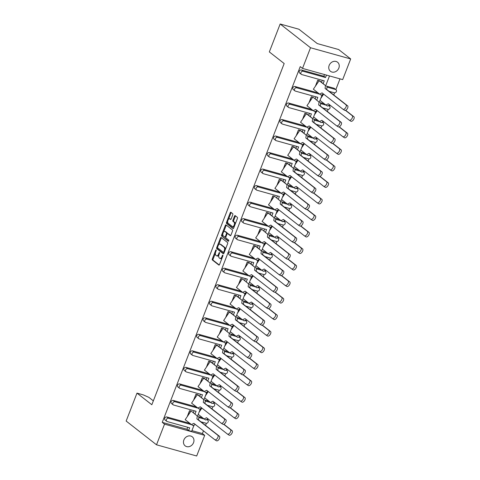 <?xml version="1.0" encoding="UTF-8"?>
<svg xmlns="http://www.w3.org/2000/svg" width="480" height="480" viewBox="0 0 480 480"><rect width="100%" height="100%" fill="white"/><g stroke="black" fill="none" stroke-linecap="round" stroke-linejoin="round"><path stroke-width="0.72" d="M216.15 249.918A0.618 0.3 -74.4 0 0 216.096 249.888A0.618 0.3 -74.4 0 0 215.682 250.29L212.34 258.906A0.882 0.432 -74.4 0 0 212.382 259.998L218.862 265.068A0.882 0.432 -74.4 0 0 218.94 265.104A0.882 0.432 -74.4 0 0 219.534 264.534L222.876 255.918A0.618 0.3 -74.4 0 0 222.846 255.156A0.618 0.3 -74.4 0 0 222.792 255.126A0.618 0.3 -74.4 0 0 222.372 255.528L221.94 256.638A2.826 1.38 -74.4 0 1 220.032 258.462A2.826 1.38 -74.4 0 1 219.786 258.336L219.246 257.91A2.826 1.38 -74.4 0 1 219.096 254.418L219.528 253.302A0.618 0.3 -74.4 0 0 219.498 252.534A0.618 0.3 -74.4 0 0 219.444 252.51A0.618 0.3 -74.4 0 0 219.024 252.906L218.592 254.022A2.826 1.38 -74.4 0 1 216.684 255.846A2.826 1.38 -74.4 0 1 216.438 255.714L215.898 255.294A2.826 1.38 -74.4 0 1 215.754 251.796L216.186 250.686A0.618 0.3 -74.4 0 0 216.15 249.918M183.87 439.974A5.76 4.926 128 0 0 185.16 445.86A5.76 4.926 128 0 0 193.548 442.674A5.76 4.926 128 0 0 192.258 436.794A5.76 4.926 128 0 0 183.87 439.974M329.16 65.4A5.76 4.926 128 0 0 330.45 71.286A5.76 4.926 128 0 0 338.838 68.1A5.76 4.926 128 0 0 337.548 62.214A5.76 4.926 128 0 0 329.16 65.4M232.758 214.788A0.882 0.432 -74.4 0 0 232.71 213.696L230.892 212.274A0.882 0.432 -74.4 0 0 230.814 212.238A0.882 0.432 -74.4 0 0 230.22 212.802L226.506 222.372A0.882 0.432 -74.4 0 0 226.554 223.464L233.034 228.534A0.882 0.432 -74.4 0 0 233.106 228.576A0.882 0.432 -74.4 0 0 233.706 228.006L237.42 218.436A0.882 0.432 -74.4 0 0 237.372 217.344L235.176 215.628A0.882 0.432 -74.4 0 0 235.098 215.586A0.882 0.432 -74.4 0 0 234.504 216.156L232.914 220.248A0.882 0.432 -74.4 0 0 232.962 221.34L234.048 222.192A2.364 1.152 -74.4 0 1 234.246 224.898A2.364 1.152 -74.4 0 1 232.572 226.638A2.364 1.152 -74.4 0 1 232.362 226.53L228.102 223.194A2.364 1.152 -74.4 0 1 227.898 220.494A2.364 1.152 -74.4 0 1 229.578 218.754A2.364 1.152 -74.4 0 1 229.782 218.856L230.496 219.414A0.882 0.432 -74.4 0 0 230.574 219.456A0.882 0.432 -74.4 0 0 231.168 218.886L232.758 214.788M302.508 68.406L310.518 47.748L350.688 58.95L342.678 79.608L302.508 68.406L300.234 66.624L162.252 422.364L164.526 424.146L204.69 435.348L196.68 456L156.516 444.798L164.526 424.146M156.516 444.798L126.156 421.05L136.986 393.126L151.836 404.742L284.178 63.54L269.328 51.924L280.164 24L310.518 47.748M221.112 237.492A0.882 0.432 -74.4 0 0 221.034 237.456A0.882 0.432 -74.4 0 0 220.44 238.026L216.726 247.59A0.882 0.432 -74.4 0 0 216.774 248.688L223.248 253.752A0.882 0.432 -74.4 0 0 223.326 253.794A0.882 0.432 -74.4 0 0 223.926 253.224L227.634 243.654A0.882 0.432 -74.4 0 0 227.592 242.562L221.112 237.492M221.616 234.984L225.33 225.414A0.882 0.432 -74.4 0 1 225.924 224.844A0.882 0.432 -74.4 0 1 226.002 224.886L232.482 229.95A0.882 0.432 -74.4 0 1 232.524 231.048L230.94 235.14A0.882 0.432 -74.4 0 1 230.34 235.71A0.882 0.432 -74.4 0 1 230.262 235.668L227.634 233.616A0.882 0.432 -74.4 0 0 227.556 233.574A0.882 0.432 -74.4 0 0 226.962 234.144L225.906 236.862A0.882 0.432 -74.4 0 0 225.954 237.954L228.69 240.09A0.618 0.3 -74.4 0 1 228.738 240.798A0.618 0.3 -74.4 0 1 228.3 241.254A0.618 0.3 -74.4 0 1 228.246 241.23L221.664 236.076A0.882 0.432 -74.4 0 1 221.616 234.984L222.372 235.194L222.816 234.048M136.986 393.126L143.268 394.878L148.878 397.362L153.342 400.854M325.752 85.59L329.496 75.93M319.344 102.114L322.23 94.668M198.51 414.582L204.126 418.968L206.526 417.708L227.424 434.058A2.7 1.392 -57.2 0 0 227.478 434.1A2.7 1.392 -57.2 0 0 230.076 432.636A2.7 1.392 -57.2 0 0 230.454 429.6L223.68 424.302M199.884 411.042L200.922 408.366M206.292 394.518L207.33 391.842M212.7 377.994L213.738 375.318M219.108 361.47L220.146 358.794M225.516 344.946L226.554 342.276M231.924 328.428L232.962 325.752M238.338 311.904L239.376 309.228M244.746 295.38L245.784 292.704M249.78 282.396L255.396 286.782L257.796 285.528L278.694 301.878A2.7 1.392 -57.2 0 0 278.748 301.914A2.7 1.392 -57.2 0 0 281.346 300.456A2.7 1.392 -57.2 0 0 281.73 297.414L274.956 292.116M251.154 278.856L252.192 276.18M257.562 262.332L258.6 259.656M263.97 245.808L265.008 243.138M269.01 232.824L274.626 237.21L277.02 235.956L297.924 252.306A2.7 1.392 -57.2 0 0 297.978 252.342A2.7 1.392 -57.2 0 0 300.576 250.884A2.7 1.392 -57.2 0 0 300.954 247.848L294.18 242.55M270.378 229.284L271.416 226.614M276.786 212.766L277.824 210.09M281.826 199.782L287.442 204.168L289.842 202.908L310.74 219.258A2.7 1.392 -57.2 0 0 310.794 219.3A2.7 1.392 -57.2 0 0 313.392 217.836A2.7 1.392 -57.2 0 0 313.77 214.8L306.996 209.502M283.2 196.242L284.238 193.566M289.608 179.718L290.646 177.042M296.016 163.194L297.054 160.518M301.05 150.21L306.672 154.596L309.066 153.342L329.964 169.692A2.7 1.392 -57.2 0 0 330.018 169.728A2.7 1.392 -57.2 0 0 332.616 168.27A2.7 1.392 -57.2 0 0 333 165.234L326.226 159.93M302.424 146.67L303.462 144M308.832 130.146L309.87 127.476M315.24 113.628L316.278 110.952M320.28 100.644L325.896 105.03L328.296 103.77L349.194 120.12A2.7 1.392 -57.2 0 0 349.248 120.162A2.7 1.392 -57.2 0 0 351.846 118.698A2.7 1.392 -57.2 0 0 352.224 115.662L345.45 110.364M321.648 97.104L322.686 94.428M329.106 91.344L334.236 92.778A1.8 1.542 128 0 0 335.52 89.472L333.87 88.182L326.406 86.1M333.87 88.182A1.8 1.542 -52 0 1 334.338 88.416L335.988 89.706M324.384 103.848L319.998 102.624M317.976 120.372L313.59 119.148M311.568 136.896L307.176 135.672M305.16 153.414L300.768 152.19M298.752 169.938L294.36 168.714M292.344 186.462L287.952 185.238M285.936 202.986L281.544 201.762M279.522 219.51L275.136 218.286M273.114 236.034L268.728 234.81M266.706 252.552L262.314 251.328M260.298 269.076L255.906 267.852M253.89 285.6L249.498 284.376M247.482 302.124L243.09 300.9M241.074 318.648L236.682 317.424M234.66 335.172L230.274 333.948M228.252 351.69L223.866 350.466M221.844 368.214L217.452 366.99M215.436 384.738L211.044 383.514M209.028 401.262L204.636 400.038M202.62 417.786L198.228 416.562M191.916 430.638L202.422 433.566L203.472 430.848M205.572 425.436L206.406 423.288M207.66 420.054L208.092 418.938M211.98 408.918L212.814 406.77M214.068 403.53L214.5 402.414M218.388 392.394L219.222 390.246M220.482 387.006L220.914 385.89M224.796 375.87L225.63 373.722M226.89 370.482L227.322 369.366M231.21 359.346L232.038 357.198M233.298 353.958L233.73 352.848M237.618 342.822L238.452 340.674M239.706 337.434L240.138 336.324M244.026 326.298L244.86 324.15M246.114 320.916L246.546 319.8M250.434 309.78L251.268 307.626M252.522 304.392L252.954 303.276M256.842 293.256L257.676 291.108M258.93 287.868L259.362 286.752M263.25 276.732L264.084 274.584M265.344 271.344L265.776 270.228M269.658 260.208L270.492 258.06M271.752 254.82L272.184 253.704M276.072 243.684L276.9 241.536M278.16 238.296L278.592 237.186M282.48 227.16L283.314 225.012M284.568 221.778L285 220.662M288.888 210.636L289.722 208.488M290.976 205.254L291.408 204.138M295.296 194.118L296.13 191.97M297.384 188.73L297.816 187.614M301.704 177.594L302.538 175.446M303.792 172.206L304.224 171.09M308.112 161.07L308.946 158.922M310.206 155.682L310.638 154.566M314.52 144.546L315.354 142.398M316.614 139.158L317.046 138.048M320.934 128.022L321.762 125.874M323.022 122.64L323.454 121.524M327.342 111.498L328.176 109.35M329.43 106.116L329.862 105M333.75 94.98L334.584 92.832M335.838 89.592L340.002 78.858M312.936 118.638L315.822 111.192M306.528 135.156L309.414 127.716M300.114 151.68L303.006 144.234M293.706 168.204L296.598 160.758M287.298 184.728L290.19 177.282M280.89 201.252L283.776 193.806M274.482 217.776L277.368 210.33M268.074 234.294L270.96 226.854M261.666 250.818L264.552 243.372M255.252 267.342L258.144 259.896M248.844 283.866L251.736 276.42M242.436 300.39L245.328 292.944M236.028 316.914L238.914 309.468M229.62 333.438L232.506 325.992M223.212 349.956L226.098 342.51M216.804 366.48L219.69 359.034M210.39 383.004L213.282 375.558M203.982 399.528L206.874 392.082M197.574 416.052L200.466 408.606M319.218 93.792L317.568 92.502M321.528 82.284L322.302 80.292M323.178 83.58L324.246 80.838L301.818 74.58A1.8 1.542 128 0 1 301.35 74.346L299.7 73.056A1.8 1.542 -52 0 1 301.446 69.984L303.096 71.274A1.8 1.542 128 0 0 301.35 74.346M326.472 75.09L325.524 77.532L323.874 76.242L324.534 74.544M185.85 420.204L185.178 419.67L190.992 411.12L189.534 410.706L191.106 411.198M187.224 416.664L189.534 410.706M193.632 400.14L195.942 394.182L197.514 394.674M200.04 383.616L202.35 377.658L203.928 378.15M206.448 367.098L208.764 361.134L210.336 361.626M212.856 350.574L215.172 344.61L216.744 345.108M217.896 337.59L217.224 337.056L223.032 328.506L221.58 328.086L223.152 328.584M219.27 334.05L221.58 328.086M225.678 317.526L227.988 311.568L229.56 312.06M232.086 301.002L234.396 295.044L235.968 295.536M237.12 288.018L236.448 287.484L242.262 278.94L240.804 278.52L242.376 279.012M238.494 284.478L240.804 278.52M244.902 267.96L247.212 261.996L248.79 262.488M251.31 251.436L253.626 245.472L255.198 245.97M256.35 238.452L255.678 237.918L261.486 229.368L260.034 228.948L261.606 229.446M257.718 234.912L260.034 228.948M264.132 218.388L266.442 212.43L268.014 212.922M269.166 205.404L268.494 204.87L274.308 196.32L272.85 195.906L274.422 196.398M270.54 201.864L272.85 195.906M276.948 185.34L279.258 179.382L280.83 179.874M283.356 168.822L285.666 162.858L287.238 163.35M289.764 152.298L292.074 146.334L293.652 146.832M296.172 135.774L298.488 129.81L300.06 130.308M302.58 119.25L304.896 113.286L306.468 113.784M307.62 106.266L306.948 105.732L312.756 97.182L311.304 96.768L312.876 97.26M308.994 102.726L311.304 96.768M315.402 86.202L317.712 80.244L319.284 80.736M323.874 76.242L301.446 69.984M162.252 422.364L186.948 429.252L187.716 427.278M166.764 421.326L165.114 420.036A1.8 1.542 -52 0 1 166.86 416.97L168.51 418.26A1.8 1.542 128 0 0 167.232 421.566L189.66 427.818L188.598 430.542L191.628 431.388L194.052 425.13M191.04 424.254L189.288 423.222L166.86 416.97M193.35 412.746L194.124 410.754M173.172 404.808L171.522 403.518A1.8 1.542 -52 0 1 173.268 400.446L174.918 401.736A1.8 1.542 128 0 0 173.64 405.042L196.068 411.294L195 414.036M197.448 407.73L195.696 406.698L173.268 400.446M199.764 396.222L200.532 394.23M179.58 388.284L177.93 386.994A1.8 1.542 -52 0 1 179.676 383.922L181.326 385.212A1.8 1.542 128 0 0 180.048 388.518L202.476 394.77L201.414 397.512M203.856 391.212L202.11 390.18L179.676 383.922M206.172 379.698L206.946 377.706M185.988 371.76L184.338 370.47A1.8 1.542 -52 0 1 186.09 367.398L187.74 368.688A1.8 1.542 128 0 0 186.456 371.994L208.884 378.252L207.822 380.994M210.264 374.688L208.518 373.656L186.09 367.398M212.58 363.18L213.354 361.188M192.396 355.236L190.746 353.946A1.8 1.542 -52 0 1 192.498 350.874L194.148 352.17A1.8 1.542 128 0 0 192.864 355.47L215.292 361.728L214.23 364.47M216.678 358.164L214.926 357.132L192.498 350.874M218.988 346.656L219.762 344.664M198.804 338.712L197.154 337.422A1.8 1.542 -52 0 1 198.906 334.356L200.556 335.646A1.8 1.542 128 0 0 199.272 338.952L221.7 345.204L220.638 347.946M223.086 341.64L221.334 340.608L198.906 334.356M225.396 330.132L226.17 328.14M205.212 322.188L203.562 320.898A1.8 1.542 -52 0 1 205.314 317.832L206.964 319.122A1.8 1.542 128 0 0 205.68 322.428L228.108 328.68L227.046 331.422M229.494 325.116L227.742 324.084L205.314 317.832M231.804 313.608L232.578 311.616M211.626 305.67L209.976 304.374A1.8 1.542 -52 0 1 211.722 301.308L213.372 302.598A1.8 1.542 128 0 0 212.094 305.904L234.522 312.156L233.454 314.898M235.902 308.592L234.15 307.56L211.722 301.308M238.212 297.084L238.986 295.092M218.034 289.146L216.384 287.856A1.8 1.542 -52 0 1 218.13 284.784L219.78 286.074A1.8 1.542 128 0 0 218.502 289.38L240.93 295.632L239.862 298.374M242.31 292.074L240.558 291.036L218.13 284.784M244.626 280.56L245.394 278.568M224.442 272.622L222.792 271.332A1.8 1.542 -52 0 1 224.538 268.26L226.188 269.55A1.8 1.542 128 0 0 224.91 272.856L247.338 279.114L246.276 281.856M248.718 275.55L246.972 274.518L224.538 268.26M251.034 264.042L251.808 262.05M230.85 256.098L229.2 254.808A1.8 1.542 -52 0 1 230.952 251.736L232.602 253.032A1.8 1.542 128 0 0 231.318 256.332L253.746 262.59L252.684 265.332M255.126 259.026L253.38 257.994L230.952 251.736M257.442 247.518L258.216 245.526M237.258 239.574L235.608 238.284A1.8 1.542 -52 0 1 237.36 235.218L239.01 236.508A1.8 1.542 128 0 0 237.726 239.808L260.154 246.066L259.092 248.808M261.54 242.502L259.788 241.47L237.36 235.218M263.85 230.994L264.624 229.002M243.666 223.05L242.016 221.76A1.8 1.542 -52 0 1 243.768 218.694L245.418 219.984A1.8 1.542 128 0 0 244.134 223.29L266.562 229.542L265.5 232.284M267.948 225.978L266.196 224.946L243.768 218.694M270.258 214.47L271.032 212.478M250.074 206.532L248.424 205.236A1.8 1.542 -52 0 1 250.176 202.17L251.826 203.46A1.8 1.542 128 0 0 250.542 206.766L272.97 213.018L271.908 215.76M274.356 209.454L272.604 208.422L250.176 202.17M276.666 197.946L277.44 195.954M256.488 190.008L254.838 188.718A1.8 1.542 -52 0 1 256.584 185.646L258.234 186.936A1.8 1.542 128 0 0 256.956 190.242L279.384 196.494L278.316 199.236M280.764 192.936L279.012 191.898L256.584 185.646M283.074 181.422L283.848 179.43M262.896 173.484L261.246 172.194A1.8 1.542 -52 0 1 262.992 169.122L264.642 170.412A1.8 1.542 128 0 0 263.364 173.718L285.792 179.976L284.724 182.718M287.172 176.412L285.42 175.38L262.992 169.122M289.488 164.904L290.256 162.906M269.304 156.96L267.654 155.67A1.8 1.542 -52 0 1 269.4 152.598L271.05 153.894A1.8 1.542 128 0 0 269.772 157.194L292.2 163.452L291.138 166.194M293.58 159.888L291.834 158.856L269.4 152.598M295.896 148.38L296.67 146.388M275.712 140.436L274.062 139.146A1.8 1.542 -52 0 1 275.814 136.08L277.464 137.37A1.8 1.542 128 0 0 276.18 140.67L298.608 146.928L297.546 149.67M299.988 143.364L298.242 142.332L275.814 136.08M302.304 131.856L303.078 129.864M282.12 123.912L280.47 122.622A1.8 1.542 -52 0 1 282.222 119.556L283.872 120.846A1.8 1.542 128 0 0 282.588 124.152L305.016 130.404L303.954 133.146M306.402 126.84L304.65 125.808L282.222 119.556M308.712 115.332L309.486 113.34M288.528 107.394L286.878 106.098A1.8 1.542 -52 0 1 288.63 103.032L290.28 104.322A1.8 1.542 128 0 0 288.996 107.628L311.424 113.88L310.362 116.622M312.81 110.316L311.058 109.284L288.63 103.032M315.12 98.808L315.894 96.816M294.936 90.87L293.286 89.58A1.8 1.542 -52 0 1 295.038 86.508L296.688 87.798A1.8 1.542 128 0 0 295.404 91.104L317.832 97.356L316.77 100.098M317.466 92.76L295.038 86.508M186.948 429.252L188.598 430.542M335.52 89.472L327.012 87.102M325.524 77.532L303.096 71.274M319.116 94.056L296.688 87.798M312.708 110.574L290.28 104.322M306.3 127.098L283.872 120.846M299.892 143.622L277.464 137.37M293.484 160.146L271.05 153.894M287.07 176.67L264.642 170.412M280.662 193.194L258.234 186.936M274.254 209.712L251.826 203.46M267.846 226.236L245.418 219.984M261.438 242.76L239.01 236.508M255.03 259.284L232.602 253.032M248.622 275.808L226.188 269.55M242.208 292.332L219.78 286.074M235.8 308.85L213.372 302.598M229.392 325.374L206.964 319.122M222.984 341.898L200.556 335.646M216.576 358.422L194.148 352.17M210.168 374.946L187.74 368.688M203.754 391.47L181.326 385.212M197.346 407.988L174.918 401.736M190.938 424.512L168.51 418.26M200.934 421.806L206.064 423.24A1.8 1.542 128 0 0 207.342 419.934L206.394 419.67M204.324 419.088L198.834 417.558M207.342 405.282L212.472 406.716A1.8 1.542 128 0 0 213.75 403.41L212.808 403.146M210.732 402.57L205.242 401.04M213.75 388.764L218.88 390.192A1.8 1.542 128 0 0 220.164 386.886L219.216 386.622M217.14 386.046L211.65 384.516M220.158 372.24L225.288 373.668A1.8 1.542 128 0 0 226.572 370.362L225.624 370.098M223.548 369.522L218.058 367.992M226.566 355.716L231.696 357.144A1.8 1.542 128 0 0 232.98 353.844L232.032 353.58M229.956 352.998L224.472 351.468M232.974 339.192L238.104 340.62A1.8 1.542 128 0 0 239.388 337.32L238.44 337.056M236.364 336.474L230.88 334.944M239.382 322.668L244.512 324.102A1.8 1.542 128 0 0 245.796 320.796L244.848 320.532M242.772 319.95L237.288 318.42M245.796 306.144L250.926 307.578A1.8 1.542 128 0 0 252.204 304.272L251.256 304.008M249.186 303.432L243.696 301.902M252.204 289.626L257.334 291.054A1.8 1.542 128 0 0 258.612 287.748L257.67 287.484M255.594 286.908L250.104 285.378M258.612 273.102L263.742 274.53A1.8 1.542 128 0 0 265.026 271.224L264.078 270.96M262.002 270.384L256.512 268.854M265.02 256.578L270.15 258.006A1.8 1.542 128 0 0 271.434 254.706L270.486 254.442M268.41 253.86L262.92 252.33M271.428 240.054L276.558 241.482A1.8 1.542 128 0 0 277.842 238.182L276.894 237.918M274.818 237.336L269.334 235.806M277.836 223.53L282.966 224.964A1.8 1.542 128 0 0 284.25 221.658L283.302 221.394M281.226 220.812L275.742 219.282M284.244 207.006L289.374 208.44A1.8 1.542 128 0 0 290.658 205.134L289.71 204.87M287.634 204.294L282.15 202.764M290.658 190.482L295.788 191.916A1.8 1.542 128 0 0 297.066 188.61L296.118 188.346M294.048 187.77L288.558 186.24M297.066 173.964L302.196 175.392A1.8 1.542 128 0 0 303.474 172.086L302.532 171.822M300.456 171.246L294.966 169.716M303.474 157.44L308.604 158.868A1.8 1.542 128 0 0 309.888 155.562L308.94 155.298M306.864 154.722L301.374 153.192M309.882 140.916L315.012 142.344A1.8 1.542 128 0 0 316.296 139.044L315.348 138.78M313.272 138.198L307.782 136.668M316.29 124.392L321.42 125.826A1.8 1.542 128 0 0 322.704 122.52L321.756 122.256M319.68 121.674L314.196 120.144M322.698 107.868L327.828 109.302A1.8 1.542 128 0 0 329.112 105.996L328.164 105.732M326.088 105.156L320.604 103.62M280.164 24L298.92 29.232L317.256 43.572L338.658 49.542L350.688 58.95M202.422 433.566L204.69 435.348M216.684 255.846L217.44 256.056A2.826 1.38 -74.4 0 0 218.862 255.18M220.032 258.462L220.788 258.672A2.826 1.38 -74.4 0 0 222.078 257.982M215.412 253.146L213.096 259.116A0.882 0.432 -74.4 0 0 213.138 260.208L219.252 264.99M217.518 247.71L217.482 247.806A0.882 0.432 -74.4 0 0 217.53 248.898L223.638 253.68M221.478 237.78A0.882 0.432 -74.4 0 0 221.196 238.236L218.652 244.794M217.578 247.092A0.618 0.3 -74.4 0 0 217.608 247.86L223.296 252.306A0.618 0.3 -74.4 0 0 223.35 252.336A0.618 0.3 -74.4 0 0 223.764 251.94L224.22 250.764A2.826 1.38 -74.4 0 0 224.076 247.266L220.188 244.224A2.826 1.38 -74.4 0 0 219.942 244.098A2.826 1.38 -74.4 0 0 218.034 245.922L217.578 247.092M223.41 252.342L224.052 252.522A0.618 0.3 -74.4 0 0 224.106 252.546A0.618 0.3 -74.4 0 0 224.184 252.546M225.318 249.624A2.826 1.38 -74.4 0 0 224.832 247.476L224.076 247.266M219.942 244.098L220.698 244.308A2.826 1.38 -74.4 0 1 220.944 244.434L224.832 247.476M223.638 231.936L226.086 225.624L225.33 225.414M226.368 225.174A0.882 0.432 -74.4 0 0 226.086 225.624M230.652 235.596L228.39 233.826A0.882 0.432 -74.4 0 0 228.318 233.784A0.882 0.432 -74.4 0 0 228.228 233.778M228.582 241.11L221.664 236.076M224.91 231.48A2.364 1.152 -74.4 0 0 224.706 231.378A2.364 1.152 -74.4 0 0 223.026 233.118A2.364 1.152 -74.4 0 0 223.23 235.818L224.73 236.994A0.882 0.432 -74.4 0 0 224.808 237.036A0.882 0.432 -74.4 0 0 225.402 236.466L226.458 233.748A0.882 0.432 -74.4 0 0 226.41 232.656L224.91 231.48L225.666 231.69A2.364 1.152 -74.4 0 0 225.462 231.588L224.706 231.378M224.892 237.042L225.486 237.204A0.882 0.432 -74.4 0 0 225.564 237.246A0.882 0.432 -74.4 0 0 225.816 237.18M227.304 233.64A0.882 0.432 -74.4 0 0 227.166 232.866L226.41 232.656M225.666 231.69L227.166 232.866M222.372 235.194A0.882 0.432 -74.4 0 0 222.42 236.286M229.578 218.754L230.334 218.964A2.364 1.152 -74.4 0 1 230.538 219.066L230.886 219.336M233.124 226.746A2.364 1.152 -74.4 0 0 233.328 226.848A2.364 1.152 -74.4 0 0 234.348 226.344M235.224 224.094A2.364 1.152 -74.4 0 0 234.804 222.402L234.048 222.192M235.542 215.91A0.882 0.432 -74.4 0 0 235.26 216.366L233.67 220.458A0.882 0.432 -74.4 0 0 233.718 221.556L234.804 222.402M227.682 221.508L227.262 222.582A0.882 0.432 -74.4 0 0 227.31 223.674L233.424 228.456M231.258 212.562A0.882 0.432 -74.4 0 0 230.976 213.018L228.552 219.258M195.312 424.47L193.086 425.634L191.466 424.59L193.866 423.336L214.764 439.686A2.7 1.392 -57.2 0 0 214.818 439.722A2.7 1.392 -57.2 0 0 217.416 438.264A2.7 1.392 -57.2 0 0 217.794 435.222L196.896 418.872L197.28 416.04L191.538 411.318M217.794 435.222L219.414 436.266A2.7 1.392 122.8 0 1 219.036 439.308A2.7 1.392 122.8 0 1 216.438 440.766A2.7 1.392 122.8 0 1 216.384 440.73L214.872 439.758M187.554 416.172L189.648 410.79M197.28 416.04L192.612 412.164M191.466 424.59L185.178 419.67M198.9 417.084L198.516 419.916L196.896 418.872M219.414 436.266L198.516 419.916M230.454 429.6L232.074 430.644A2.7 1.392 122.8 0 1 231.696 433.68A2.7 1.392 122.8 0 1 229.098 435.144A2.7 1.392 122.8 0 1 229.044 435.102L227.532 434.13M200.214 410.55L201.102 408.27M201.894 408.078L199.032 412.29M207.972 418.842L205.746 420.012L204.126 418.968M232.074 430.644L223.878 424.23M201.72 407.946L199.494 409.11L197.874 408.066L200.274 406.812L221.172 423.162A2.7 1.392 -57.2 0 0 221.226 423.198A2.7 1.392 -57.2 0 0 223.824 421.74A2.7 1.392 -57.2 0 0 224.208 418.704L203.304 402.354L203.688 399.516L197.4 394.596L191.586 403.146L192.366 403.77M224.208 418.704L225.822 419.748A2.7 1.392 122.8 0 1 225.444 422.784A2.7 1.392 122.8 0 1 222.846 424.242A2.7 1.392 122.8 0 1 222.792 424.206L221.286 423.234M193.968 399.648L195.942 394.182M197.946 394.794L199.02 395.64L196.056 394.266M203.688 399.516L199.02 395.64M197.874 408.066L191.586 403.146M205.308 400.56L204.924 403.398L203.304 402.354M225.822 419.748L204.924 403.398M208.134 391.422L205.902 392.586L204.288 391.542L206.682 390.288L227.58 406.638A2.7 1.392 -57.2 0 0 227.634 406.674A2.7 1.392 -57.2 0 0 230.232 405.216A2.7 1.392 -57.2 0 0 230.616 402.18L209.718 385.83L210.096 382.998L203.808 378.078L198 386.622L198.78 387.246M230.616 402.18L232.236 403.224A2.7 1.392 122.8 0 1 231.852 406.26A2.7 1.392 122.8 0 1 229.254 407.718A2.7 1.392 122.8 0 1 229.2 407.682L227.694 406.71M200.376 383.13L202.35 377.658M204.354 378.27L205.428 379.122L202.464 377.742M210.096 382.998L205.428 379.122M204.288 391.542L198 386.622M211.716 384.036L211.332 386.874L209.718 385.83M232.236 403.224L211.332 386.874M214.542 374.898L212.316 376.068L210.696 375.024L213.09 373.764L233.994 390.114A2.7 1.392 -57.2 0 0 234.042 390.156A2.7 1.392 -57.2 0 0 236.64 388.692A2.7 1.392 -57.2 0 0 237.024 385.656L216.126 369.306L216.504 366.474L210.216 361.554L204.408 370.104L205.188 370.722M237.024 385.656L238.644 386.7A2.7 1.392 122.8 0 1 238.26 389.736A2.7 1.392 122.8 0 1 235.662 391.2A2.7 1.392 122.8 0 1 235.608 391.158L234.102 390.186M206.784 366.606L208.764 361.134M210.762 361.746L211.836 362.598L208.872 361.218M216.504 366.474L211.836 362.598M210.696 375.024L204.408 370.104M218.124 367.518L217.746 370.35L216.126 369.306M238.644 386.7L217.746 370.35M220.95 358.374L218.724 359.544L217.104 358.5L219.498 357.24L240.402 373.59A2.7 1.392 -57.2 0 0 240.456 373.632A2.7 1.392 -57.2 0 0 243.054 372.168A2.7 1.392 -57.2 0 0 243.432 369.132L222.534 352.782L222.912 349.95L216.624 345.03L210.816 353.58L211.596 354.198M243.432 369.132L245.052 370.176A2.7 1.392 122.8 0 1 244.668 373.212A2.7 1.392 122.8 0 1 242.07 374.676A2.7 1.392 122.8 0 1 242.022 374.634L240.51 373.662M213.192 350.082L215.172 344.61M217.17 345.222L218.244 346.074L215.28 344.7M222.912 349.95L218.244 346.074M217.104 358.5L210.816 353.58M224.532 350.994L224.154 353.826L222.534 352.782M245.052 370.176L224.154 353.826M227.358 341.85L225.132 343.02L223.512 341.976L225.912 340.722L246.81 357.072A2.7 1.392 -57.2 0 0 246.864 357.108A2.7 1.392 -57.2 0 0 249.462 355.65A2.7 1.392 -57.2 0 0 249.84 352.608L228.942 336.258L229.32 333.426L223.578 328.704M249.84 352.608L251.46 353.652A2.7 1.392 122.8 0 1 251.082 356.694A2.7 1.392 122.8 0 1 248.484 358.152A2.7 1.392 122.8 0 1 248.43 358.116L246.918 357.138M219.6 333.558L221.688 328.176M229.32 333.426L224.652 329.55M223.512 341.976L217.224 337.056M230.94 334.47L230.562 337.302L228.942 336.258M251.46 353.652L230.562 337.302M233.766 325.332L231.54 326.496L229.92 325.452L232.32 324.198L253.218 340.548A2.7 1.392 -57.2 0 0 253.272 340.584A2.7 1.392 -57.2 0 0 255.87 339.126A2.7 1.392 -57.2 0 0 256.248 336.084L235.35 319.734L235.734 316.902L229.446 311.982L223.632 320.532L224.412 321.15M256.248 336.084L257.868 337.128A2.7 1.392 122.8 0 1 257.49 340.17A2.7 1.392 122.8 0 1 254.892 341.628A2.7 1.392 122.8 0 1 254.838 341.592L253.326 340.62M226.008 317.034L227.988 311.568M229.992 312.18L231.066 313.026L228.096 311.652M235.734 316.902L231.066 313.026M229.92 325.452L223.632 320.532M237.354 317.946L236.97 320.778L235.35 319.734M257.868 337.128L236.97 320.778M240.174 308.808L237.948 309.972L236.328 308.928L238.728 307.674L259.626 324.024A2.7 1.392 -57.2 0 0 259.68 324.06A2.7 1.392 -57.2 0 0 262.278 322.602A2.7 1.392 -57.2 0 0 262.656 319.566L241.758 303.216L242.142 300.378L235.854 295.458L230.04 304.008L230.82 304.632M262.656 319.566L264.276 320.61A2.7 1.392 122.8 0 1 263.898 323.646A2.7 1.392 122.8 0 1 261.3 325.104A2.7 1.392 122.8 0 1 261.246 325.068L259.734 324.096M232.416 300.51L234.396 295.044M236.4 295.656L237.474 296.502L234.51 295.128M242.142 300.378L237.474 296.502M236.328 308.928L230.04 304.008M243.762 301.422L243.378 304.26L241.758 303.216M264.276 320.61L243.378 304.26M246.582 292.284L244.356 293.448L242.736 292.404L245.136 291.15L266.034 307.5A2.7 1.392 -57.2 0 0 266.088 307.536A2.7 1.392 -57.2 0 0 268.686 306.078A2.7 1.392 -57.2 0 0 269.07 303.042L248.166 286.692L248.55 283.854L242.808 279.132M269.07 303.042L270.684 304.086A2.7 1.392 122.8 0 1 270.306 307.122A2.7 1.392 122.8 0 1 267.708 308.58A2.7 1.392 122.8 0 1 267.654 308.544L266.148 307.572M238.83 283.992L240.918 278.604M248.55 283.854L243.882 279.984M242.736 292.404L236.448 287.484M250.17 284.898L249.786 287.736L248.166 286.692M270.684 304.086L249.786 287.736M214.38 402.318L212.154 403.488L210.534 402.444L212.934 401.184L233.832 417.54A2.7 1.392 -57.2 0 0 233.886 417.576A2.7 1.392 -57.2 0 0 236.484 416.112A2.7 1.392 -57.2 0 0 236.868 413.076L230.094 407.778M236.868 413.076L238.482 414.12A2.7 1.392 122.8 0 1 238.104 417.156A2.7 1.392 122.8 0 1 235.506 418.62A2.7 1.392 122.8 0 1 235.452 418.584L233.946 417.606M206.628 394.026L207.51 391.746M210.534 402.444L205.026 398.142M208.302 391.554L205.446 395.766M238.482 414.12L230.286 407.706M220.794 385.8L218.562 386.964L216.948 385.92L219.342 384.666L240.24 401.016A2.7 1.392 -57.2 0 0 240.294 401.052A2.7 1.392 -57.2 0 0 242.892 399.594A2.7 1.392 -57.2 0 0 243.276 396.552L236.502 391.254M243.276 396.552L244.896 397.596A2.7 1.392 122.8 0 1 244.512 400.638A2.7 1.392 122.8 0 1 241.914 402.096A2.7 1.392 122.8 0 1 241.86 402.06L240.354 401.088M213.036 377.502L213.918 375.228M216.948 385.92L211.44 381.618M214.71 375.036L211.854 379.242M244.896 397.596L236.694 391.182M227.202 369.276L224.976 370.44L223.356 369.396L225.75 368.142L246.648 384.492A2.7 1.392 -57.2 0 0 246.702 384.528A2.7 1.392 -57.2 0 0 249.3 383.07A2.7 1.392 -57.2 0 0 249.684 380.028L242.91 374.73M249.684 380.028L251.304 381.072A2.7 1.392 122.8 0 1 250.92 384.114A2.7 1.392 122.8 0 1 248.322 385.572A2.7 1.392 122.8 0 1 248.268 385.536L246.762 384.564M219.444 360.978L220.326 358.704M221.124 358.512L218.262 362.718M223.356 369.396L217.458 364.782M251.304 381.072L243.102 374.658M233.61 352.752L231.384 353.916L229.764 352.872L232.158 351.618L253.062 367.968A2.7 1.392 -57.2 0 0 253.116 368.004A2.7 1.392 -57.2 0 0 255.714 366.546A2.7 1.392 -57.2 0 0 256.092 363.51L249.318 358.206M256.092 363.51L257.712 364.554A2.7 1.392 122.8 0 1 257.328 367.59A2.7 1.392 122.8 0 1 254.73 369.048A2.7 1.392 122.8 0 1 254.682 369.012L253.17 368.04M225.852 344.454L226.734 342.18M229.764 352.872L224.256 348.576M227.532 341.988L224.67 346.194M257.712 364.554L249.51 358.134M240.018 336.228L237.792 337.392L236.172 336.348L238.572 335.094L259.47 351.444A2.7 1.392 -57.2 0 0 259.524 351.486A2.7 1.392 -57.2 0 0 262.122 350.022A2.7 1.392 -57.2 0 0 262.5 346.986L255.726 341.688M262.5 346.986L264.12 348.03A2.7 1.392 122.8 0 1 263.742 351.066A2.7 1.392 122.8 0 1 261.144 352.53A2.7 1.392 122.8 0 1 261.09 352.488L259.578 351.516M232.26 327.936L233.142 325.656M236.172 336.348L230.664 332.052M233.94 325.464L231.078 329.67M264.12 348.03L255.918 341.616M246.426 319.704L244.2 320.874L242.58 319.83L244.98 318.57L265.878 334.92A2.7 1.392 -57.2 0 0 265.932 334.962A2.7 1.392 -57.2 0 0 268.53 333.498A2.7 1.392 -57.2 0 0 268.908 330.462L262.134 325.164M268.908 330.462L270.528 331.506A2.7 1.392 122.8 0 1 270.15 334.542A2.7 1.392 122.8 0 1 267.552 336.006A2.7 1.392 122.8 0 1 267.498 335.964L265.986 334.992M238.668 311.412L239.556 309.132M236.682 315.222L237.072 315.528M240.348 308.94L237.486 313.152M242.58 319.83L236.688 315.216M270.528 331.506L262.326 325.092M252.834 303.18L250.608 304.35L248.988 303.306L251.388 302.046L272.286 318.396A2.7 1.392 -57.2 0 0 272.34 318.438A2.7 1.392 -57.2 0 0 274.938 316.974A2.7 1.392 -57.2 0 0 275.316 313.938L268.548 308.64M275.316 313.938L276.936 314.982A2.7 1.392 122.8 0 1 276.558 318.018A2.7 1.392 122.8 0 1 273.96 319.482A2.7 1.392 122.8 0 1 273.906 319.44L272.394 318.468M245.076 294.888L245.964 292.608M243.096 298.698L243.48 299.004M246.756 292.416L243.894 296.628M248.988 303.306L243.096 298.692M276.936 314.982L268.74 308.568M252.996 275.76L250.764 276.924L249.15 275.886L251.544 274.626L272.442 290.976A2.7 1.392 -57.2 0 0 272.496 291.018A2.7 1.392 -57.2 0 0 275.094 289.554A2.7 1.392 -57.2 0 0 275.478 286.518L254.58 270.168L254.958 267.336L248.67 262.416L242.862 270.966L243.642 271.584M275.478 286.518L277.098 287.562A2.7 1.392 122.8 0 1 276.714 290.598A2.7 1.392 122.8 0 1 274.116 292.062A2.7 1.392 122.8 0 1 274.062 292.02L272.556 291.048M245.238 267.468L247.212 261.996M249.216 262.608L250.29 263.46L247.326 262.08M254.958 267.336L250.29 263.46M249.15 275.886L242.862 270.966M256.578 268.38L256.194 271.212L254.58 270.168M277.098 287.562L256.194 271.212M259.404 259.236L257.178 260.406L255.558 259.362L257.952 258.102L278.856 274.452A2.7 1.392 -57.2 0 0 278.904 274.494A2.7 1.392 -57.2 0 0 281.502 273.03A2.7 1.392 -57.2 0 0 281.886 269.994L260.988 253.644L261.366 250.812L255.078 245.892L249.27 254.442L250.05 255.06M281.886 269.994L283.506 271.038A2.7 1.392 122.8 0 1 283.122 274.074A2.7 1.392 122.8 0 1 280.524 275.538A2.7 1.392 122.8 0 1 280.47 275.496L278.964 274.524M251.646 250.944L253.626 245.472M255.624 246.084L256.698 246.936L253.734 245.562M261.366 250.812L256.698 246.936M255.558 259.362L249.27 254.442M262.986 251.856L262.608 254.688L260.988 253.644M283.506 271.038L262.608 254.688M265.812 242.712L263.586 243.882L261.966 242.838L264.36 241.584L285.264 257.934A2.7 1.392 -57.2 0 0 285.318 257.97A2.7 1.392 -57.2 0 0 287.916 256.512A2.7 1.392 -57.2 0 0 288.294 253.47L267.396 237.12L267.774 234.288L262.032 229.566M288.294 253.47L289.914 254.514A2.7 1.392 122.8 0 1 289.53 257.556A2.7 1.392 122.8 0 1 286.932 259.014A2.7 1.392 122.8 0 1 286.884 258.978L285.372 258M258.054 234.42L260.142 229.038M267.774 234.288L263.106 230.412M261.966 242.838L255.678 237.918M269.394 235.332L269.016 238.164L267.396 237.12M289.914 254.514L269.016 238.164M281.73 297.414L283.344 298.458A2.7 1.392 122.8 0 1 282.966 301.5A2.7 1.392 122.8 0 1 280.368 302.958A2.7 1.392 122.8 0 1 280.314 302.922L278.808 301.95M251.49 278.364L252.372 276.09M253.164 275.898L250.308 280.104M259.242 286.662L257.016 287.826L255.396 286.782M283.344 298.458L275.148 292.044M265.656 270.138L263.424 271.302L261.81 270.258L264.204 269.004L285.102 285.354A2.7 1.392 -57.2 0 0 285.156 285.39A2.7 1.392 -57.2 0 0 287.754 283.932A2.7 1.392 -57.2 0 0 288.138 280.89L281.364 275.592M288.138 280.89L289.758 281.934A2.7 1.392 122.8 0 1 289.374 284.976A2.7 1.392 122.8 0 1 286.776 286.434A2.7 1.392 122.8 0 1 286.722 286.398L285.216 285.426M257.898 261.84L258.78 259.566M261.81 270.258L256.302 265.956M259.572 259.374L256.716 263.58M289.758 281.934L281.556 275.52M272.064 253.614L269.838 254.778L268.218 253.734L270.612 252.48L291.51 268.83A2.7 1.392 -57.2 0 0 291.564 268.866A2.7 1.392 -57.2 0 0 294.162 267.408A2.7 1.392 -57.2 0 0 294.546 264.372L287.772 259.068M294.546 264.372L296.166 265.416A2.7 1.392 122.8 0 1 295.782 268.452A2.7 1.392 122.8 0 1 293.184 269.91A2.7 1.392 122.8 0 1 293.13 269.874L291.624 268.902M264.306 245.316L265.188 243.042M268.218 253.734L262.71 249.438M265.986 242.85L263.124 247.056M296.166 265.416L287.964 258.996M272.22 226.194L269.994 227.358L268.374 226.314L270.774 225.06L291.672 241.41A2.7 1.392 -57.2 0 0 291.726 241.446A2.7 1.392 -57.2 0 0 294.324 239.988A2.7 1.392 -57.2 0 0 294.702 236.946L273.804 220.596L274.182 217.764L267.894 212.844L262.086 221.394L262.866 222.012M294.702 236.946L296.322 237.99A2.7 1.392 122.8 0 1 295.944 241.032A2.7 1.392 122.8 0 1 293.346 242.49A2.7 1.392 122.8 0 1 293.292 242.454L291.78 241.482M264.462 217.896L266.442 212.43M268.44 213.042L269.514 213.888L266.55 212.514M274.182 217.764L269.514 213.888M268.374 226.314L262.086 221.394M275.802 218.808L275.424 221.64L273.804 220.596M296.322 237.99L275.424 221.64M278.628 209.67L276.402 210.834L274.782 209.79L277.182 208.536L298.08 224.886A2.7 1.392 -57.2 0 0 298.134 224.922A2.7 1.392 -57.2 0 0 300.732 223.464A2.7 1.392 -57.2 0 0 301.11 220.428L280.212 204.072L280.596 201.24L274.854 196.518M301.11 220.428L302.73 221.472A2.7 1.392 122.8 0 1 302.352 224.508A2.7 1.392 122.8 0 1 299.754 225.966A2.7 1.392 122.8 0 1 299.7 225.93L298.188 224.958M270.87 201.372L272.958 195.99M280.596 201.24L275.928 197.364M274.782 209.79L268.494 204.87M282.216 202.284L281.832 205.116L280.212 204.072M302.73 221.472L281.832 205.116M285.036 193.146L282.81 194.31L281.19 193.266L283.59 192.012L304.488 208.362A2.7 1.392 -57.2 0 0 304.542 208.398A2.7 1.392 -57.2 0 0 307.14 206.94A2.7 1.392 -57.2 0 0 307.518 203.904L286.62 187.554L287.004 184.716L280.716 179.802L274.902 188.346L275.682 188.97M307.518 203.904L309.138 204.948A2.7 1.392 122.8 0 1 308.76 207.984A2.7 1.392 122.8 0 1 306.162 209.442A2.7 1.392 122.8 0 1 306.108 209.406L304.596 208.434M277.278 184.854L279.258 179.382M281.262 179.994L282.336 180.846L279.372 179.466M287.004 184.716L282.336 180.846M281.19 193.266L274.902 188.346M288.624 185.76L288.24 188.598L286.62 187.554M309.138 204.948L288.24 188.598M300.954 247.848L302.574 248.892A2.7 1.392 122.8 0 1 302.19 251.928A2.7 1.392 122.8 0 1 299.592 253.386A2.7 1.392 122.8 0 1 299.544 253.35L298.032 252.378M270.714 228.798L271.596 226.518M272.394 226.326L269.532 230.532M278.472 237.09L276.246 238.254L274.626 237.21M302.574 248.892L294.372 242.472M284.88 220.566L282.654 221.736L281.034 220.692L283.434 219.432L304.332 235.782A2.7 1.392 -57.2 0 0 304.386 235.824A2.7 1.392 -57.2 0 0 306.984 234.36A2.7 1.392 -57.2 0 0 307.362 231.324L300.588 226.026M307.362 231.324L308.982 232.368A2.7 1.392 122.8 0 1 308.604 235.404A2.7 1.392 122.8 0 1 306.006 236.868A2.7 1.392 122.8 0 1 305.952 236.826L304.44 235.854M277.122 212.274L278.004 209.994M281.034 220.692L275.526 216.39M278.802 209.802L275.94 214.014M308.982 232.368L300.78 225.954M313.77 214.8L315.39 215.844A2.7 1.392 122.8 0 1 315.012 218.88A2.7 1.392 122.8 0 1 312.414 220.344A2.7 1.392 122.8 0 1 312.36 220.302L310.848 219.33M283.53 195.75L284.418 193.47M285.21 193.278L282.348 197.49M291.288 204.042L289.062 205.212L287.442 204.168M315.39 215.844L307.188 209.43M291.444 176.622L289.218 177.786L287.598 176.742L289.998 175.488L310.896 191.838A2.7 1.392 -57.2 0 0 310.95 191.88A2.7 1.392 -57.2 0 0 313.548 190.416A2.7 1.392 -57.2 0 0 313.932 187.38L293.028 171.03L293.412 168.198L287.124 163.278L281.31 171.828L282.09 172.446M313.932 187.38L315.546 188.424A2.7 1.392 122.8 0 1 315.168 191.46A2.7 1.392 122.8 0 1 312.57 192.924A2.7 1.392 122.8 0 1 312.516 192.882L311.01 191.91M283.692 168.33L285.666 162.858M287.67 163.47L288.744 164.322L285.78 162.942M293.412 168.198L288.744 164.322M287.598 176.742L281.31 171.828M295.032 169.242L294.648 172.074L293.028 171.03M315.546 188.424L294.648 172.074M297.858 160.098L295.626 161.268L294.012 160.224L296.406 158.964L317.304 175.314A2.7 1.392 -57.2 0 0 317.358 175.356A2.7 1.392 -57.2 0 0 319.956 173.892A2.7 1.392 -57.2 0 0 320.34 170.856L299.442 154.506L299.82 151.674L293.532 146.754L287.724 155.304L288.504 155.922M320.34 170.856L321.96 171.9A2.7 1.392 122.8 0 1 321.576 174.936A2.7 1.392 122.8 0 1 318.978 176.4A2.7 1.392 122.8 0 1 318.924 176.358L317.418 175.386M290.1 151.806L292.074 146.334M294.078 146.946L295.152 147.798L292.188 146.424M299.82 151.674L295.152 147.798M294.012 160.224L287.724 155.304M301.44 152.718L301.056 155.55L299.442 154.506M321.96 171.9L301.056 155.55M304.266 143.574L302.04 144.744L300.42 143.7L302.814 142.446L323.718 158.796A2.7 1.392 -57.2 0 0 323.766 158.832A2.7 1.392 -57.2 0 0 326.364 157.368A2.7 1.392 -57.2 0 0 326.748 154.332L305.85 137.982L306.228 135.15L299.94 130.23L294.132 138.78L294.912 139.398M326.748 154.332L328.368 155.376A2.7 1.392 122.8 0 1 327.984 158.412A2.7 1.392 122.8 0 1 325.386 159.876A2.7 1.392 122.8 0 1 325.332 159.84L323.826 158.862M296.508 135.282L298.488 129.81M300.486 130.428L301.56 131.274L298.596 129.9M306.228 135.15L301.56 131.274M300.42 143.7L294.132 138.78M307.848 136.194L307.47 139.026L305.85 137.982M328.368 155.376L307.47 139.026M297.696 187.518L295.47 188.688L293.85 187.644L296.25 186.39L317.148 202.74A2.7 1.392 -57.2 0 0 317.202 202.776A2.7 1.392 -57.2 0 0 319.8 201.318A2.7 1.392 -57.2 0 0 320.178 198.276L313.41 192.978M320.178 198.276L321.798 199.32A2.7 1.392 122.8 0 1 321.42 202.362A2.7 1.392 122.8 0 1 318.822 203.82A2.7 1.392 122.8 0 1 318.768 203.784L317.256 202.806M289.938 179.226L290.826 176.946M293.85 187.644L288.342 183.342M291.618 176.76L288.756 180.966M321.798 199.32L313.602 192.906M304.104 171L301.878 172.164L300.258 171.12L302.658 169.866L323.556 186.216A2.7 1.392 -57.2 0 0 323.61 186.252A2.7 1.392 -57.2 0 0 326.208 184.794A2.7 1.392 -57.2 0 0 326.592 181.752L319.818 176.454M326.592 181.752L328.206 182.796A2.7 1.392 122.8 0 1 327.828 185.838A2.7 1.392 122.8 0 1 325.23 187.296A2.7 1.392 122.8 0 1 325.176 187.26L323.67 186.288M296.352 162.702L297.234 160.428M300.258 171.12L294.75 166.818M298.026 160.236L295.17 164.442M328.206 182.796L320.01 176.382M333 165.234L334.62 166.278A2.7 1.392 122.8 0 1 334.236 169.314A2.7 1.392 122.8 0 1 331.638 170.772A2.7 1.392 122.8 0 1 331.584 170.736L330.078 169.764M302.76 146.178L303.642 143.904M304.434 143.712L301.578 147.918M310.518 154.476L308.286 155.64L306.672 154.596M334.62 166.278L326.418 159.858M310.674 127.056L308.448 128.22L306.828 127.176L309.222 125.922L330.126 142.272A2.7 1.392 -57.2 0 0 330.18 142.308A2.7 1.392 -57.2 0 0 332.778 140.85A2.7 1.392 -57.2 0 0 333.156 137.808L312.258 121.458L312.636 118.626L306.348 113.706L300.54 122.256L301.32 122.874M333.156 137.808L334.776 138.852A2.7 1.392 122.8 0 1 334.392 141.894A2.7 1.392 122.8 0 1 331.794 143.352A2.7 1.392 122.8 0 1 331.746 143.316L330.234 142.344M302.916 118.758L304.896 113.286M306.894 113.904L307.968 114.75L305.004 113.376M312.636 118.626L307.968 114.75M306.828 127.176L300.54 122.256M314.256 119.67L313.878 122.502L312.258 121.458M334.776 138.852L313.878 122.502M317.082 110.532L314.856 111.696L313.236 110.652L315.636 109.398L336.534 125.748A2.7 1.392 -57.2 0 0 336.588 125.784A2.7 1.392 -57.2 0 0 339.186 124.326A2.7 1.392 -57.2 0 0 339.564 121.284L318.666 104.934L319.044 102.102L313.302 97.38M339.564 121.284L341.184 122.328A2.7 1.392 122.8 0 1 340.806 125.37A2.7 1.392 122.8 0 1 338.208 126.828A2.7 1.392 122.8 0 1 338.154 126.792L336.642 125.82M309.324 102.234L311.412 96.852M319.044 102.102L314.376 98.226M313.236 110.652L306.948 105.732M320.664 103.146L320.286 105.978L318.666 104.934M341.184 122.328L320.286 105.978M323.49 94.008L321.264 95.172L319.644 94.128L322.044 92.874L342.942 109.224A2.7 1.392 -57.2 0 0 342.996 109.26A2.7 1.392 -57.2 0 0 345.594 107.802A2.7 1.392 -57.2 0 0 345.972 104.766L325.074 88.416L325.458 85.578L319.17 80.664L313.356 89.208L314.136 89.832M345.972 104.766L347.592 105.81A2.7 1.392 122.8 0 1 347.214 108.846A2.7 1.392 122.8 0 1 344.616 110.304A2.7 1.392 122.8 0 1 344.562 110.268L343.05 109.296M315.732 85.716L317.712 80.244M319.716 80.856L320.79 81.708L317.82 80.328M325.458 85.578L320.79 81.708M319.644 94.128L313.356 89.208M327.078 86.622L326.694 89.46L325.074 88.416M347.592 105.81L326.694 89.46M316.926 137.952L314.7 139.116L313.08 138.072L315.474 136.818L336.372 153.168A2.7 1.392 -57.2 0 0 336.426 153.204A2.7 1.392 -57.2 0 0 339.024 151.746A2.7 1.392 -57.2 0 0 339.408 148.71L332.634 143.412M339.408 148.71L341.028 149.754A2.7 1.392 122.8 0 1 340.644 152.79A2.7 1.392 122.8 0 1 338.046 154.248A2.7 1.392 122.8 0 1 337.992 154.212L336.486 153.24M309.168 129.66L310.05 127.38M313.08 138.072L307.572 133.776M310.848 127.188L307.986 131.394M341.028 149.754L332.826 143.334M323.334 121.428L321.108 122.598L319.488 121.554L321.882 120.294L342.786 136.644A2.7 1.392 -57.2 0 0 342.84 136.686A2.7 1.392 -57.2 0 0 345.438 135.222A2.7 1.392 -57.2 0 0 345.816 132.186L339.042 126.888M345.816 132.186L347.436 133.23A2.7 1.392 122.8 0 1 347.052 136.266A2.7 1.392 122.8 0 1 344.454 137.73A2.7 1.392 122.8 0 1 344.406 137.688L342.894 136.716M315.576 113.136L316.458 110.856M319.488 121.554L313.98 117.252M317.256 110.664L314.394 114.876M347.436 133.23L339.234 126.816M352.224 115.662L353.844 116.706A2.7 1.392 122.8 0 1 353.466 119.742A2.7 1.392 122.8 0 1 350.868 121.206A2.7 1.392 122.8 0 1 350.814 121.164L349.302 120.192M321.984 96.612L322.866 94.332M323.664 94.14L320.802 98.352M329.742 104.904L327.516 106.074L325.896 105.03M353.844 116.706L345.642 110.292M216.252 250.446L215.682 250.29M222.942 255.684L222.372 255.528M219.594 253.068L219.024 252.906M207.342 419.934L206.76 419.478M213.75 403.41L213.168 402.954M220.164 386.886L219.582 386.43M226.572 370.362L225.99 369.912M232.98 353.844L232.398 353.388M239.388 337.32L238.806 336.864M245.796 320.796L245.214 320.34M252.204 304.272L251.622 303.816M258.612 287.748L258.03 287.292M265.026 271.224L264.444 270.768M271.434 254.706L270.852 254.25M277.842 238.182L277.26 237.726M284.25 221.658L283.668 221.202M290.658 205.134L290.076 204.678M297.066 188.61L296.484 188.154M303.474 172.086L302.892 171.63M309.888 155.562L309.306 155.112M316.296 139.044L315.714 138.588M322.704 122.52L322.122 122.064M329.112 105.996L328.53 105.54M219.186 254.19L218.592 254.022M222.534 256.806L221.94 256.638M213.138 260.208L212.382 259.998M213.096 259.116L212.34 258.906M217.53 248.898L216.774 248.688M217.482 247.806L216.726 247.59M221.196 238.236L220.44 238.026M224.358 252.102L223.764 251.94M224.814 250.926L224.22 250.764M220.944 244.434L220.188 244.224M228.39 233.826L227.634 233.616M225.996 236.634L225.402 236.466M227.07 233.922L226.458 233.748M230.538 219.066L229.782 218.856M233.718 221.556L232.962 221.34M233.67 220.458L232.914 220.248M235.26 216.366L234.504 216.156M227.31 223.674L226.554 223.464M227.262 222.582L226.506 222.372M230.976 213.018L230.22 212.802M207.81 420.168L206.862 419.424M214.218 403.644L213.27 402.9M220.626 387.12L219.678 386.382M227.04 370.602L226.086 369.858M233.448 354.078L232.5 353.334M239.856 337.554L238.908 336.81M246.264 321.03L245.316 320.286M252.672 304.506L251.724 303.762M259.08 287.982L258.132 287.244M265.488 271.464L264.54 270.72M271.902 254.94L270.948 254.196M278.31 238.416L277.362 237.672M284.718 221.892L283.77 221.148M291.126 205.368L290.178 204.624M297.534 188.844L296.586 188.106M303.942 172.326L302.994 171.582M310.35 155.802L309.402 155.058M316.764 139.278L315.81 138.534M323.172 122.754L322.224 122.01M329.58 106.23L328.632 105.486M224.106 252.546L223.35 252.336M228.318 233.784L227.556 233.574M225.564 237.246L224.808 237.036M233.328 226.848L232.572 226.638M216.438 440.766L214.818 439.722M229.098 435.144L227.478 434.1M222.846 424.242L221.226 423.198M229.254 407.718L227.634 406.674M235.662 391.2L234.042 390.156M242.07 374.676L240.456 373.632M248.484 358.152L246.864 357.108M254.892 341.628L253.272 340.584M261.3 325.104L259.68 324.06M267.708 308.58L266.088 307.536M235.506 418.62L233.886 417.576M241.914 402.096L240.294 401.052M248.322 385.572L246.702 384.528M254.73 369.048L253.116 368.004M261.144 352.53L259.524 351.486M267.552 336.006L265.932 334.962M273.96 319.482L272.34 318.438M274.116 292.062L272.496 291.018M280.524 275.538L278.904 274.494M286.932 259.014L285.318 257.97M280.368 302.958L278.748 301.914M286.776 286.434L285.156 285.39M293.184 269.91L291.564 268.866M293.346 242.49L291.726 241.446M299.754 225.966L298.134 224.922M306.162 209.442L304.542 208.398M299.592 253.386L297.978 252.342M306.006 236.868L304.386 235.824M312.414 220.344L310.794 219.3M312.57 192.924L310.95 191.88M318.978 176.4L317.358 175.356M325.386 159.876L323.766 158.832M318.822 203.82L317.202 202.776M325.23 187.296L323.61 186.252M331.638 170.772L330.018 169.728M331.794 143.352L330.18 142.308M338.208 126.828L336.588 125.784M344.616 110.304L342.996 109.26M338.046 154.248L336.426 153.204M344.454 137.73L342.84 136.686M350.868 121.206L349.248 120.162"/></g></svg>
